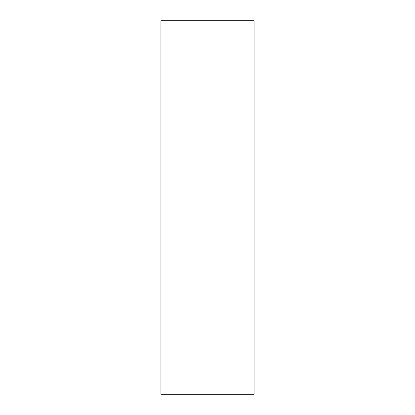 <?xml version="1.0" encoding="UTF-8"?>
<svg xmlns="http://www.w3.org/2000/svg" width="415" height="415" viewBox="0 0 415 415"><rect width="100%" height="100%" fill="white"/><g stroke="black" fill="none" stroke-linecap="round" stroke-linejoin="round"><path stroke-width="0.62" d="M254.188 207.5L254.188 394.25L160.812 394.25L160.812 20.75L254.188 20.75L254.188 207.5"/></g></svg>
